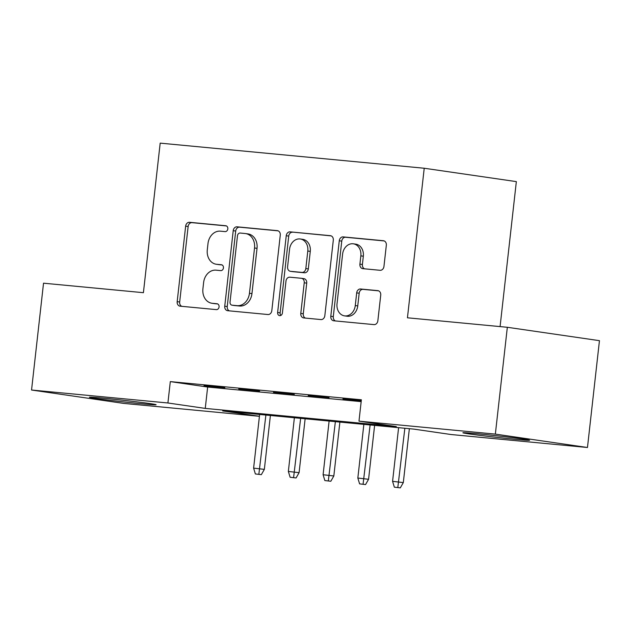 <?xml version="1.0" encoding="UTF-8"?>
<svg xmlns="http://www.w3.org/2000/svg" width="631" height="631" viewBox="0 0 631 631"><rect width="100%" height="100%" fill="white"/><g stroke="black" fill="none" stroke-linecap="round" stroke-linejoin="round"><path stroke-width="0.95" d="M227.815 228.903A2.958 2.398 -81.7 0 0 225.851 225.748A2.958 2.398 -81.7 0 0 225.756 225.74L189.529 222.293A4.22 3.423 -81.7 0 0 185.648 226.166L177.177 301.657A4.22 3.423 -81.7 0 0 179.977 306.161A4.22 3.423 -81.7 0 0 180.119 306.177L216.346 309.624A2.958 2.398 -81.7 0 0 219.067 306.918A2.958 2.398 -81.7 0 0 217.103 303.763A2.958 2.398 -81.7 0 0 217.009 303.756L212.316 303.306A13.511 10.956 -81.7 0 1 211.882 303.251A13.511 10.956 -81.7 0 1 202.914 288.848L203.616 282.554A13.511 10.956 -81.7 0 1 216.039 270.171L220.724 270.62A2.958 2.398 -81.7 0 0 223.437 267.907A2.958 2.398 -81.7 0 0 221.481 264.76A2.958 2.398 -81.7 0 0 221.386 264.744L216.693 264.302A13.511 10.956 -81.7 0 1 216.259 264.247A13.511 10.956 -81.7 0 1 207.291 249.844L207.993 243.55A13.511 10.956 -81.7 0 1 220.408 231.167L225.101 231.609A2.958 2.398 -81.7 0 0 227.815 228.903M515.661 439.334A33.546 0.789 6.4 0 1 480.972 435.5A33.546 0.789 6.4 0 1 462.902 432.771A33.546 0.789 6.4 0 1 476.823 433.686A33.546 0.789 6.4 0 1 511.512 437.52A33.546 0.789 6.4 0 1 529.583 440.249A33.546 0.789 6.4 0 1 515.661 439.334M142.196 403.824A33.546 0.789 6.4 0 1 107.507 399.999A33.546 0.789 6.4 0 1 89.436 397.262A33.546 0.789 6.4 0 1 103.358 398.185A33.546 0.789 6.4 0 1 138.047 402.01A33.546 0.789 6.4 0 1 156.109 404.739A33.546 0.789 6.4 0 1 142.196 403.824M380.075 270.297A4.22 3.423 -81.7 0 0 383.956 266.424L386.33 245.246A4.22 3.423 -81.7 0 0 383.53 240.742A4.22 3.423 -81.7 0 0 383.388 240.726L343.154 236.901A4.22 3.423 -81.7 0 0 339.273 240.774L330.802 316.265A4.22 3.423 -81.7 0 0 333.602 320.769A4.22 3.423 -81.7 0 0 333.744 320.785L373.978 324.61A4.22 3.423 -81.7 0 0 377.859 320.737L380.73 295.158A4.22 3.423 -81.7 0 0 377.93 290.654A4.22 3.423 -81.7 0 0 377.795 290.639L360.569 288.998A4.22 3.423 -81.7 0 0 356.689 292.871L355.269 305.554A11.295 9.157 -81.7 0 1 344.518 315.863A11.295 9.157 -81.7 0 1 337.025 303.826L342.601 254.119A11.295 9.157 -81.7 0 1 353.344 243.811A11.295 9.157 -81.7 0 1 360.845 255.855L359.915 264.137A4.22 3.423 -81.7 0 0 362.715 268.64A4.22 3.423 -81.7 0 0 362.857 268.656L380.075 270.297M259.428 416.31L123.668 403.398L31.55 390.021L43.531 283.193L143.411 292.689L160.187 143.134L424.221 168.24L407.445 317.795L507.332 327.284L495.351 434.112L587.469 447.497L451.11 434.53L413.762 429.104L222.688 410.939L259.428 416.279M31.55 390.021L167.909 402.98L205.256 408.407L396.331 426.572L358.984 421.145L495.351 434.112M358.984 421.145L361.382 399.786L170.307 381.613L167.909 402.98M280.274 235.158A4.22 3.423 -81.7 0 0 277.474 230.662A4.22 3.423 -81.7 0 0 277.332 230.646L237.098 226.821A4.22 3.423 -81.7 0 0 233.218 230.686L224.746 306.185A4.22 3.423 -81.7 0 0 227.554 310.689A4.22 3.423 -81.7 0 0 227.688 310.704L267.93 314.53A4.22 3.423 -81.7 0 0 271.811 310.657L280.274 235.158M290.126 231.861L330.36 235.686A4.22 3.423 -81.7 0 1 330.502 235.702A4.22 3.423 -81.7 0 1 333.302 240.206L324.831 315.697A4.22 3.423 -81.7 0 1 320.958 319.57L303.732 317.929A4.22 3.423 -81.7 0 1 303.598 317.914A4.22 3.423 -81.7 0 1 300.79 313.41L304.229 282.798A4.22 3.423 -81.7 0 0 301.421 278.295A4.22 3.423 -81.7 0 0 301.287 278.279L289.866 277.19A4.22 3.423 -81.7 0 0 285.985 281.063L282.412 312.937A2.958 2.398 -81.7 0 1 279.596 315.634A2.958 2.398 -81.7 0 1 277.632 312.479L286.245 235.726A4.22 3.423 -81.7 0 1 290.126 231.861L331.172 235.884M224.833 387.71L203.994 385.722L224.833 387.71M259.578 391.007L238.731 389.027L259.578 391.007M294.322 394.312L273.475 392.332L294.322 394.312M329.059 397.617L308.212 395.637L329.059 397.617M170.307 381.613L207.654 387.04L361.177 401.639M361.287 400.677L342.956 398.934L361.248 400.985M500.083 326.598L516.347 181.618L424.221 168.24M507.332 327.284L599.45 340.669L587.469 447.497M207.654 387.04L205.256 408.407M216.259 264.247L218.744 264.61A13.511 10.956 -81.7 0 0 219.186 264.665L216.693 264.302M222.057 264.933L219.186 264.665M211.882 303.251L214.374 303.614A13.511 10.956 -81.7 0 0 214.808 303.669L212.316 303.306M217.679 303.937L214.808 303.669M226.426 225.93L192.013 222.656A4.22 3.423 -81.7 0 0 188.133 226.529L179.669 302.02A4.22 3.423 -81.7 0 0 181.799 306.343M278.145 230.843L239.591 227.176A4.22 3.423 -81.7 0 0 235.71 231.049L227.239 306.548A4.22 3.423 -81.7 0 0 229.368 310.862M240.19 233.044A2.958 2.398 -81.7 0 0 237.477 235.757L230.039 302.02A2.958 2.398 -81.7 0 0 232.003 305.175A2.958 2.398 -81.7 0 0 232.098 305.183L237.043 305.656A13.511 10.956 -81.7 0 0 249.458 293.273L254.538 247.975A13.511 10.956 -81.7 0 0 245.569 233.573A13.511 10.956 -81.7 0 0 245.136 233.517L240.19 233.044M234.401 305.522A2.958 2.398 -81.7 0 0 234.495 305.538A2.958 2.398 -81.7 0 0 234.59 305.546L232.098 305.183M245.569 233.573L248.062 233.927A13.511 10.956 -81.7 0 1 257.03 248.338L251.95 293.636A13.511 10.956 -81.7 0 1 239.535 306.019L234.59 305.546M303.779 278.642A4.22 3.423 -81.7 0 1 303.913 278.657A4.22 3.423 -81.7 0 1 306.721 283.153L303.282 313.773A4.22 3.423 -81.7 0 0 305.412 318.095M292.61 232.224A4.22 3.423 -81.7 0 0 288.73 236.089L280.125 312.842A2.958 2.398 -81.7 0 0 280.905 315.382M307.794 251.028A11.295 9.157 -81.7 0 0 300.293 238.983A11.295 9.157 -81.7 0 0 289.55 249.292L287.586 266.803A4.22 3.423 -81.7 0 0 290.386 271.306A4.22 3.423 -81.7 0 0 290.52 271.322L301.949 272.403A4.22 3.423 -81.7 0 0 305.83 268.538L307.794 251.028L310.278 251.383A11.295 9.157 -81.7 0 0 302.785 239.346L300.293 238.983M292.745 271.638A4.22 3.423 -81.7 0 0 292.879 271.661A4.22 3.423 -81.7 0 0 293.013 271.677L290.52 271.322M310.278 251.383L308.314 268.901A4.22 3.423 -81.7 0 1 304.434 272.766L293.013 271.677M353.344 243.811L355.837 244.173A11.295 9.157 -81.7 0 1 363.33 256.218L362.399 264.499A4.22 3.423 -81.7 0 0 364.537 268.814M344.518 315.863L347.011 316.226A11.295 9.157 -81.7 0 0 357.753 305.917L355.269 305.554M378.6 290.836L363.062 289.361A4.22 3.423 -81.7 0 0 359.181 293.234L357.753 305.917M384.2 240.932L345.638 237.264A4.22 3.423 -81.7 0 0 341.757 241.129L333.294 316.628A4.22 3.423 -81.7 0 0 335.424 320.942M255.374 473.96L261.337 474.654L255.374 473.96L253.615 468.131L264.35 469.377L270.391 415.474M258.852 474.291L265.888 415.048M253.615 468.131L259.633 414.449M264.35 469.377L261.337 474.654M290.118 477.265L296.081 477.959L290.118 477.265L288.351 471.436L299.086 472.674L305.136 418.779M293.589 477.596L300.632 418.353M288.351 471.436L294.377 417.754M299.086 472.674L296.081 477.959M324.855 480.57L330.825 481.256L324.855 480.57L323.096 474.733L333.831 475.979L339.88 422.084M328.333 480.893L335.369 421.65M323.096 474.733L329.114 421.058M333.831 475.979L330.825 481.256M359.599 483.867L365.562 484.561L359.599 483.867L357.84 478.038L368.575 479.284L374.617 425.381M363.077 484.198L370.113 424.955M357.84 478.038L363.858 424.363M368.575 479.284L365.562 484.561M394.343 487.171L400.306 487.866L394.343 487.171L392.577 481.343L403.312 482.589L409.361 428.686M397.814 487.503L404.85 428.26M392.577 481.343L398.603 427.66M403.312 482.589L400.306 487.866M179.669 302.02L177.177 301.657M188.133 226.529L185.648 226.166M192.013 222.656L189.529 222.293M227.239 306.548L224.746 306.185M235.71 231.049L233.218 230.686M239.591 227.176L237.098 226.821M239.535 306.019L237.043 305.656M251.95 293.636L249.458 293.273M257.03 248.338L254.538 247.975M303.282 313.773L300.79 313.41M306.721 283.153L304.229 282.798M280.125 312.842L277.632 312.479M288.73 236.089L286.245 235.726M304.434 272.766L301.949 272.403M308.314 268.901L305.83 268.538M362.399 264.499L359.915 264.137M363.33 256.218L360.845 255.855M359.181 293.234L356.689 292.871M363.062 289.361L360.569 288.998M333.294 316.628L330.802 316.265M341.757 241.129L339.273 240.774M345.638 237.264L343.154 236.901M234.495 305.538L232.003 305.175M303.913 278.657L301.421 278.295M292.879 271.661L290.386 271.306"/></g></svg>
